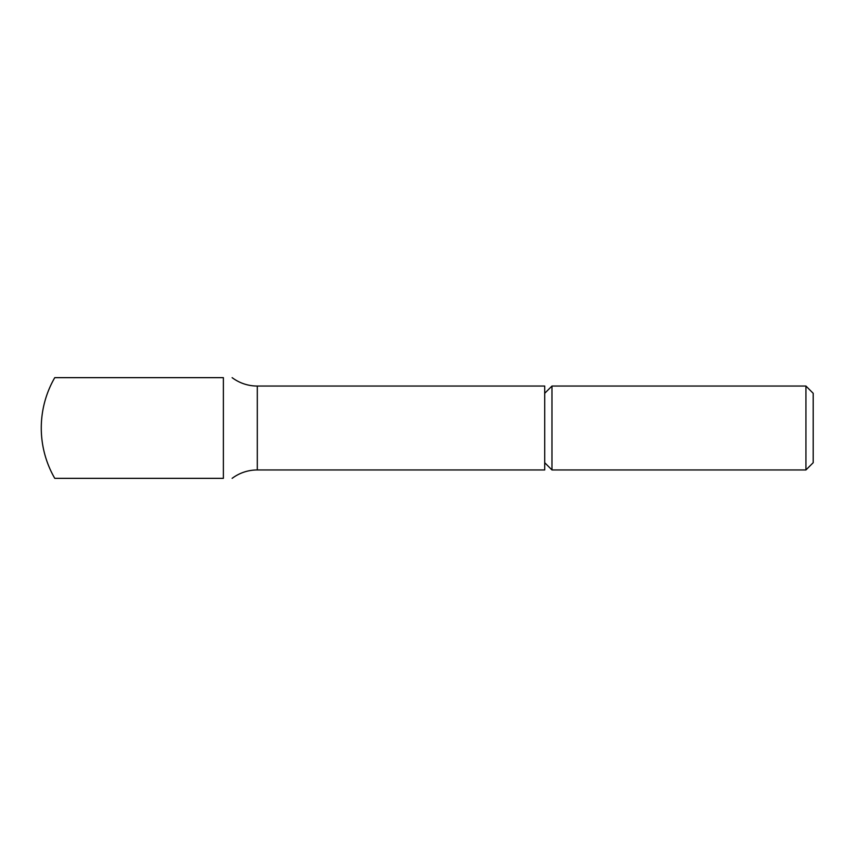 <?xml version="1.0" encoding="UTF-8"?>
<svg xmlns="http://www.w3.org/2000/svg" width="856" height="856" viewBox="0 0 856 856"><rect width="100%" height="100%" fill="white"/><g stroke="black" fill="none" stroke-linecap="round" stroke-linejoin="round"><path stroke-width="1.28" d="M805.935 469.955L813.2 462.689L813.2 393.311L805.935 386.045L805.935 469.955L551.97 469.955L551.97 386.045L544.705 393.311M232.137 377.656A41.955 41.955 0 0 0 257.303 386.045L544.705 386.045L544.705 469.955L257.303 469.955A41.955 41.955 0 0 0 232.137 478.344M54.763 478.344A100.687 100.687 0 0 1 54.763 377.656L223.384 377.656L223.384 478.344L54.763 478.344M223.042 377.656C234.341 377.656 234.341 377.656 223.042 377.656C234.341 377.656 234.341 377.656 223.042 377.656M223.042 478.344C234.341 478.344 234.341 478.344 223.042 478.344M257.303 386.045L257.303 469.955M544.705 462.689L551.97 469.955M805.935 386.045L551.97 386.045"/></g></svg>
